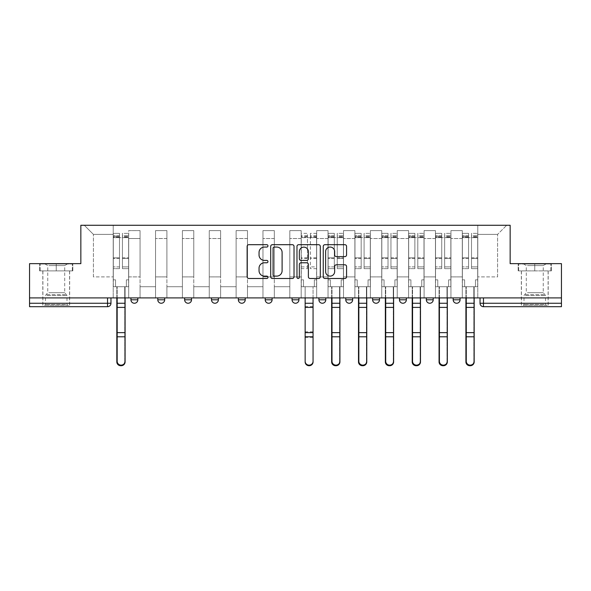 <?xml version="1.0" encoding="UTF-8"?>
<svg xmlns="http://www.w3.org/2000/svg" width="591" height="591" viewBox="0 0 591 591"><rect width="100%" height="100%" fill="white"/><g stroke="black" fill="none" stroke-linecap="round" stroke-linejoin="round"><path stroke-width="0.44" stroke-dasharray="2.96 2.22" d="M267.959 245.878A1.182 1.182 0 0 0 266.777 244.696L248.826 244.696A1.692 1.692 0 0 0 247.134 246.381L247.134 276.795A1.692 1.692 0 0 0 248.826 278.487L266.777 278.487A1.182 1.182 0 0 0 267.959 277.305A1.182 1.182 0 0 0 266.777 276.123L264.45 276.123A5.408 5.408 0 0 1 259.043 270.715L259.043 268.181A5.408 5.408 0 0 1 264.45 262.773L266.777 262.773A1.182 1.182 0 0 0 267.959 261.591A1.182 1.182 0 0 0 266.777 260.409L264.45 260.409A5.408 5.408 0 0 1 259.043 255.002L259.043 252.468A5.408 5.408 0 0 1 264.45 247.06L266.777 247.06A1.182 1.182 0 0 0 267.959 245.878M460.064 297.908L453.179 297.908L460.064 297.908L460.064 299.807A3.443 3.443 0 0 1 456.621 303.249M453.179 297.908L453.179 299.807L460.064 299.807M433.21 297.908L426.325 297.908L433.21 297.908L433.21 299.807L426.325 299.807A3.443 3.443 0 0 0 429.768 303.249M399.472 297.908L406.357 297.908L406.357 299.807A3.443 3.443 0 0 1 402.914 303.249A3.443 3.443 0 0 1 399.472 299.807L399.472 297.908L406.357 297.908M372.618 297.908L379.503 297.908L372.618 297.908L372.618 299.807L379.503 299.807A3.443 3.443 0 0 1 376.061 303.249M352.65 297.908L345.765 297.908L352.65 297.908L352.65 299.807A3.443 3.443 0 0 1 349.207 303.249A3.443 3.443 0 0 1 345.765 299.807L352.65 299.807M318.911 297.908L325.796 297.908L318.911 297.908L318.911 299.807A3.443 3.443 0 0 0 322.354 303.249A3.443 3.443 0 0 0 325.796 299.807L318.911 299.807M292.057 297.908L298.943 297.908L292.057 297.908M265.204 297.908L272.089 297.908L265.204 297.908M238.35 297.908L245.235 297.908L238.35 297.908L238.35 299.807L245.235 299.807M218.382 297.908L211.497 297.908L218.382 297.908L218.382 299.807A3.443 3.443 0 0 1 214.939 303.249M184.643 297.908L191.528 297.908L191.528 299.807A3.443 3.443 0 0 1 188.086 303.249A3.443 3.443 0 0 1 184.643 299.807L184.643 297.908L191.528 297.908M157.79 297.908L164.675 297.908L157.79 297.908M130.936 297.908L137.821 297.908L130.936 297.908L130.936 299.807L137.821 299.807M56.234 306.692L42.803 306.692L56.234 306.692M56.234 270.885L39.619 270.885L72.841 270.885L56.234 270.885L56.234 263.652L72.841 263.652L39.619 263.652L56.234 263.652L56.234 270.885L72.324 270.885L40.136 270.885L56.234 270.885L56.234 264L72.324 264L40.136 264L56.234 264L56.234 270.885M534.766 306.692L548.197 306.692L534.766 306.692M534.766 270.885L551.381 270.885L534.766 270.885L534.766 263.652L551.381 263.652L518.159 263.652L534.766 263.652L534.766 270.885L550.864 270.885L518.676 270.885L534.766 270.885L534.766 264L550.864 264L518.676 264L534.766 264L534.766 270.885M561.45 303.249L561.45 297.908L29.55 297.908L29.55 263.652L80.849 263.652L80.849 225.267L510.151 225.267L510.151 263.652L561.45 263.652L561.45 297.908L480.032 297.908L480.032 303.249A3.443 3.443 0 0 0 483.475 306.692L561.45 306.692L561.45 303.249L480.032 303.249M110.968 297.908L110.968 303.249L29.55 303.249L29.55 306.692L107.525 306.692L107.525 297.908L110.968 297.908L29.55 297.908L29.55 303.249M128.698 238.52L128.698 276.906L128.698 238.52L140.06 238.52L140.06 230.608L140.06 276.906L140.06 238.52L128.698 238.52M128.698 297.908L128.698 230.608L140.06 230.608L128.698 230.608L128.698 297.908L128.698 286.724L113.206 286.724L128.698 286.724L128.698 297.908L113.206 297.908L113.206 225.267L477.794 225.267L84.291 225.267L113.206 225.267L113.206 276.906L113.206 234.391L93.415 234.391L113.206 234.391L113.206 225.267L113.206 297.908L113.206 286.724L113.206 297.908L128.698 297.908M140.06 297.908L140.06 230.608L128.698 230.608L140.06 230.608L140.06 297.908L140.06 286.724L155.551 286.724L140.06 286.724L140.06 297.908L155.551 297.908L155.551 230.608L155.551 238.52L155.551 230.608L166.913 230.608L166.913 238.52L166.913 230.608L155.551 230.608L155.551 297.908L155.551 286.724L155.551 297.908L140.06 297.908M155.551 276.906L155.551 238.52L155.551 276.906L166.913 276.906L166.913 238.52L166.913 276.906L155.551 276.906M166.913 297.908L166.913 230.608L155.551 230.608L166.913 230.608L166.913 297.908L166.913 286.724L182.405 286.724L166.913 286.724L166.913 297.908L182.405 297.908L182.405 230.608L182.405 238.52L182.405 230.608L193.767 230.608L193.767 238.52L193.767 230.608L182.405 230.608L182.405 297.908L182.405 286.724L182.405 297.908L166.913 297.908M182.405 276.906L182.405 238.52L182.405 276.906L193.767 276.906L193.767 238.52L193.767 276.906L182.405 276.906M193.767 297.908L193.767 230.608L182.405 230.608L193.767 230.608L193.767 297.908L193.767 286.724L209.258 286.724L193.767 286.724L193.767 297.908L209.258 297.908L209.258 230.608L209.258 238.52L209.258 230.608L220.62 230.608L220.62 238.52L220.62 230.608L209.258 230.608L209.258 297.908L209.258 286.724L209.258 297.908L193.767 297.908M209.258 276.906L209.258 238.52L209.258 276.906L220.62 276.906L220.62 238.52L220.62 276.906L209.258 276.906M220.62 297.908L220.62 230.608L209.258 230.608L220.62 230.608L220.62 297.908L220.62 286.724L236.112 286.724L220.62 286.724L220.62 297.908L236.112 297.908L236.112 230.608L236.112 238.52L236.112 230.608L247.474 230.608L247.474 238.52L247.474 230.608L236.112 230.608L236.112 297.908L236.112 286.724L236.112 297.908L220.62 297.908M236.112 276.906L236.112 238.52L236.112 276.906L247.474 276.906L247.474 238.52L247.474 276.906L236.112 276.906M247.474 297.908L247.474 230.608L236.112 230.608L247.474 230.608L247.474 297.908L247.474 286.724L262.965 286.724L247.474 286.724L247.474 297.908L262.965 297.908L262.965 230.608L262.965 238.52L262.965 230.608L274.327 230.608L274.327 238.52L274.327 230.608L262.965 230.608L262.965 297.908L262.965 286.724L262.965 297.908L247.474 297.908M262.965 276.906L262.965 238.52L262.965 276.906L274.327 276.906L274.327 238.52L274.327 276.906L262.965 276.906M274.327 297.908L274.327 230.608L262.965 230.608L274.327 230.608L274.327 297.908L274.327 286.724L289.819 286.724L274.327 286.724L274.327 297.908L289.819 297.908L289.819 230.608L289.819 238.52L289.819 230.608L301.181 230.608L301.181 238.52L301.181 230.608L289.819 230.608L289.819 297.908L289.819 286.724L289.819 297.908L274.327 297.908M289.819 276.906L289.819 238.52L289.819 276.906L301.181 276.906L301.181 238.52L301.181 276.906L289.819 276.906M301.181 297.908L301.181 230.608L289.819 230.608L301.181 230.608L301.181 297.908L301.181 286.724L316.673 286.724L301.181 286.724L301.181 297.908L316.673 297.908L316.673 230.608L316.673 238.52L316.673 230.608L328.035 230.608L328.035 238.52L328.035 230.608L316.673 230.608L316.673 297.908L316.673 286.724L316.673 297.908L301.181 297.908M316.673 276.906L316.673 238.52L316.673 276.906L328.035 276.906L328.035 238.52L328.035 276.906L316.673 276.906M328.035 297.908L328.035 230.608L316.673 230.608L328.035 230.608L328.035 297.908L328.035 286.724L343.526 286.724L328.035 286.724L328.035 297.908L343.526 297.908L343.526 230.608L343.526 238.52L343.526 230.608L354.888 230.608L354.888 238.52L354.888 230.608L343.526 230.608L343.526 297.908L343.526 286.724L343.526 297.908L328.035 297.908M343.526 276.906L343.526 238.52L343.526 276.906L354.888 276.906L354.888 238.52L354.888 276.906L343.526 276.906M354.888 297.908L354.888 230.608L343.526 230.608L354.888 230.608L354.888 297.908L354.888 286.724L370.38 286.724L354.888 286.724L354.888 297.908L370.38 297.908L370.38 230.608L370.38 238.52L370.38 230.608L381.742 230.608L381.742 238.52L381.742 230.608L370.38 230.608L370.38 297.908L370.38 286.724L370.38 297.908L354.888 297.908M370.38 276.906L370.38 238.52L370.38 276.906L381.742 276.906L381.742 238.52L381.742 276.906L370.38 276.906M381.742 297.908L381.742 230.608L370.38 230.608L381.742 230.608L381.742 297.908L381.742 286.724L397.233 286.724L381.742 286.724L381.742 297.908L397.233 297.908L397.233 230.608L397.233 238.52L397.233 230.608L408.595 230.608L408.595 238.52L408.595 230.608L397.233 230.608L397.233 297.908L397.233 286.724L397.233 297.908L381.742 297.908M397.233 276.906L397.233 238.52L397.233 276.906L408.595 276.906L408.595 238.52L408.595 276.906L397.233 276.906M408.595 297.908L408.595 230.608L397.233 230.608L408.595 230.608L408.595 297.908L408.595 286.724L424.087 286.724L408.595 286.724L408.595 297.908L424.087 297.908L424.087 230.608L424.087 238.52L424.087 230.608L435.449 230.608L435.449 238.52L435.449 230.608L424.087 230.608L424.087 297.908L424.087 286.724L424.087 297.908L408.595 297.908M424.087 276.906L424.087 238.52L424.087 276.906L435.449 276.906L435.449 238.52L435.449 276.906L424.087 276.906M435.449 297.908L435.449 230.608L424.087 230.608L435.449 230.608L435.449 297.908L435.449 286.724L450.94 286.724L435.449 286.724L435.449 297.908L450.94 297.908L450.94 230.608L450.94 238.52L450.94 230.608L462.302 230.608L462.302 238.52L462.302 230.608L450.94 230.608L450.94 297.908L450.94 286.724L450.94 297.908L435.449 297.908M450.94 276.906L450.94 238.52L450.94 276.906L462.302 276.906L462.302 238.52L462.302 276.906L450.94 276.906M462.302 297.908L462.302 230.608L450.94 230.608L462.302 230.608L462.302 297.908L462.302 286.724L477.794 286.724L462.302 286.724L462.302 297.908L477.794 297.908L477.794 225.267L506.709 225.267L477.794 225.267L477.794 234.391L497.585 234.391L477.794 234.391L477.794 276.906L477.794 225.267L477.794 297.908L462.302 297.908L477.794 297.908L477.794 286.724L477.794 297.908L462.302 297.908M128.698 276.906L140.06 276.906L128.698 276.906M93.415 276.906L93.415 234.391L93.415 276.906L113.206 276.906L93.415 276.906M497.585 276.906L497.585 234.391L506.709 225.267L497.585 234.391L497.585 276.906L477.794 276.906L497.585 276.906M561.45 297.908L480.032 297.908M29.55 297.908L107.525 297.908M272.089 299.807L265.204 299.807A3.443 3.443 0 0 0 268.646 303.249M298.943 299.807L292.057 299.807A3.443 3.443 0 0 0 295.5 303.249M84.291 225.267L93.415 234.391L84.291 225.267M72.841 270.885L72.841 263.652L72.841 270.885M39.619 270.885L39.619 263.652L39.619 270.885M551.381 270.885L551.381 263.652L551.381 270.885M518.159 270.885L518.159 263.652L518.159 270.885M294.022 276.795L294.022 246.381A1.692 1.692 0 0 0 292.331 244.696L272.392 244.696A1.692 1.692 0 0 0 270.708 246.381L270.708 276.795A1.692 1.692 0 0 0 272.392 278.487L292.331 278.487A1.692 1.692 0 0 0 294.022 276.795M274.254 247.06A1.182 1.182 0 0 0 273.072 248.242L273.072 274.941A1.182 1.182 0 0 0 274.254 276.123L276.706 276.123A5.408 5.408 0 0 0 282.106 270.715L282.106 252.468A5.408 5.408 0 0 0 276.706 247.06L274.254 247.06M298.669 244.696L318.608 244.696A1.692 1.692 0 0 1 320.292 246.381L320.292 276.795A1.692 1.692 0 0 1 318.608 278.487L310.076 278.487A1.692 1.692 0 0 1 308.384 276.795L308.384 264.465A1.692 1.692 0 0 0 306.692 262.773L301.033 262.773A1.692 1.692 0 0 0 299.341 264.465L299.341 277.305A1.182 1.182 0 0 1 298.16 278.487A1.182 1.182 0 0 1 296.978 277.305L296.978 246.381A1.692 1.692 0 0 1 298.669 244.696M308.384 251.663A4.521 4.521 0 0 0 303.863 247.141A4.521 4.521 0 0 0 299.341 251.663L299.341 258.718A1.692 1.692 0 0 0 301.033 260.409L306.692 260.409A1.692 1.692 0 0 0 308.384 258.718L308.384 251.663M336.345 256.605L344.878 256.605A1.692 1.692 0 0 0 346.57 254.913L346.57 246.381A1.692 1.692 0 0 0 344.878 244.696L324.939 244.696A1.692 1.692 0 0 0 323.255 246.381L323.255 276.795A1.692 1.692 0 0 0 324.939 278.487L344.878 278.487A1.692 1.692 0 0 0 346.57 276.795L346.57 266.489A1.692 1.692 0 0 0 344.878 264.798L336.345 264.798A1.692 1.692 0 0 0 334.654 266.489L334.654 271.601A4.521 4.521 0 0 1 330.14 276.123A4.521 4.521 0 0 1 325.619 271.601L325.619 251.581A4.521 4.521 0 0 1 330.14 247.06A4.521 4.521 0 0 1 334.654 251.581L334.654 254.913A1.692 1.692 0 0 0 336.345 256.605M120.956 365.726A3.96 3.812 180 0 0 124.738 361.914L124.738 361.315A3.96 3.812 -0 0 1 120.786 365.135A3.96 3.812 -0 0 1 116.826 361.315L116.826 361.914M125.085 297.908L125.085 286.724L126.378 286.724L126.378 279.839L128.616 279.839L128.616 235.595L128.616 266.896L122.418 266.896L128.616 266.896L128.616 268.646L128.616 233.356L128.616 286.724L126.378 286.724L126.378 279.839L128.616 279.839L126.378 279.839L126.378 286.724L124.738 286.724L128.616 286.724L128.616 279.839L126.378 279.839L126.378 286.724L128.616 286.724L125.085 286.724L125.085 361.914M122.418 237.117L122.418 235.595L122.418 237.663L119.493 237.663L128.616 237.663L128.616 235.595L128.616 268.646L122.418 268.646L128.616 268.646L128.616 233.356L128.616 286.724L128.616 237.663L122.418 237.663L128.616 237.663L122.418 237.663L122.418 233.356L122.418 237.663L122.418 235.595L128.616 235.595L122.418 235.595L122.418 258.43L128.616 258.43L122.418 258.43L122.418 268.646L122.418 233.356L128.616 233.356L122.418 233.356L122.418 236.533L128.616 236.533L122.418 236.533L122.418 257.839L128.616 257.839L122.418 257.839L122.418 268.646L122.418 237.117L128.616 237.117L122.418 237.117M116.826 361.315L116.826 286.724L115.533 286.724L115.533 279.839L113.295 279.839L113.295 237.663L119.493 237.663L119.493 235.595L113.295 235.595L119.493 235.595L119.493 237.663L119.493 233.356L113.295 233.356L119.493 233.356L119.493 236.533L113.295 236.533L119.493 236.533L119.493 257.839L113.295 257.839L119.493 257.839L119.493 268.646L113.295 268.646L113.295 233.356L113.295 237.663L113.295 235.595L113.295 237.117L119.493 237.117L119.493 268.646L119.493 266.896L113.295 266.896L113.295 268.646L113.295 233.356L113.295 286.724L113.295 279.839L115.533 279.839L115.533 286.724L113.295 286.724L117.166 286.724L115.533 286.724L115.533 279.839L113.295 279.839L113.295 286.724L115.533 286.724L115.533 279.839L113.295 279.839L113.295 235.595L113.295 266.896L119.493 266.896L119.493 258.43L113.295 258.43L113.295 268.646L119.493 268.646L119.493 233.356L119.493 237.663L113.295 237.663L113.295 286.724L116.826 286.724L116.826 297.908M117.166 297.908L117.166 286.724L117.166 303.249L124.738 303.249L124.738 286.724L124.738 361.914M116.826 303.249L124.738 303.249L124.738 361.315M119.493 237.117L119.493 258.43L113.295 258.43L113.295 237.117L119.493 237.117M125.085 303.249L117.166 303.249L117.166 361.914M46.172 305.311L67.847 305.311L46.172 305.311M65.549 304.454L45.47 304.454L65.549 304.454M46.541 264L67.418 264L46.541 264M48.898 265.566L64.7 265.566L48.898 265.566M48.898 292.693L64.7 292.693L48.898 292.693M44.68 305.311L69.568 305.311L44.68 305.311M44.68 270.885L69.568 270.885L44.68 270.885M72.324 270.885L72.324 264L72.324 270.885M40.136 270.885L40.136 264L40.136 270.885M524.705 305.311L546.387 305.311L524.705 305.311M544.089 304.454L524.01 304.454L544.089 304.454M525.081 264L545.958 264L525.081 264M527.431 265.566L543.24 265.566L527.431 265.566M527.431 292.693L543.24 292.693L527.431 292.693M523.212 305.311L548.108 305.311L523.212 305.311M523.212 270.885L548.108 270.885L523.212 270.885M550.864 270.885L550.864 264L550.864 270.885M518.676 270.885L518.676 264L518.676 270.885M335.777 365.726A3.96 3.812 180 0 0 339.566 361.914L339.566 361.315A3.96 3.812 -0 0 1 335.607 365.135A3.96 3.812 -0 0 1 331.647 361.315L331.647 361.914M339.914 297.908L339.914 286.724L341.199 286.724L341.199 279.839L343.437 279.839L343.437 235.595L343.437 266.896L337.239 266.896L343.437 266.896L343.437 268.646L343.437 233.356L343.437 286.724L341.199 286.724L341.199 279.839L343.437 279.839L341.199 279.839L341.199 286.724L339.566 286.724L343.437 286.724L343.437 279.839L341.199 279.839L341.199 286.724L343.437 286.724L339.914 286.724L339.914 361.914M337.239 237.117L337.239 235.595L337.239 237.663L334.314 237.663L343.437 237.663L343.437 235.595L343.437 268.646L337.239 268.646L343.437 268.646L343.437 233.356L343.437 286.724L343.437 237.663L337.239 237.663L343.437 237.663L337.239 237.663L337.239 233.356L337.239 237.663L337.239 235.595L343.437 235.595L337.239 235.595L337.239 258.43L343.437 258.43L337.239 258.43L337.239 268.646L337.239 233.356L343.437 233.356L337.239 233.356L337.239 236.533L343.437 236.533L337.239 236.533L337.239 257.839L343.437 257.839L337.239 257.839L337.239 268.646L337.239 237.117L343.437 237.117L337.239 237.117M331.647 361.315L331.647 286.724L330.354 286.724L330.354 279.839L328.123 279.839L328.123 237.663L334.314 237.663L334.314 235.595L328.123 235.595L334.314 235.595L334.314 237.663L334.314 233.356L328.123 233.356L334.314 233.356L334.314 236.533L328.123 236.533L334.314 236.533L334.314 257.839L328.123 257.839L334.314 257.839L334.314 268.646L328.123 268.646L328.123 233.356L328.123 237.663L328.123 235.595L328.123 237.117L334.314 237.117L334.314 268.646L334.314 266.896L328.123 266.896L328.123 268.646L328.123 233.356L328.123 286.724L328.123 279.839L330.354 279.839L330.354 286.724L328.123 286.724L331.994 286.724L330.354 286.724L330.354 279.839L328.123 279.839L328.123 286.724L330.354 286.724L330.354 279.839L328.123 279.839L328.123 235.595L328.123 266.896L334.314 266.896L334.314 258.43L328.123 258.43L328.123 268.646L334.314 268.646L334.314 233.356L334.314 237.663L328.123 237.663L328.123 286.724L331.647 286.724L331.647 297.908M331.994 297.908L331.994 286.724L331.994 303.249L339.566 303.249L339.566 286.724L339.566 361.914M331.647 303.249L339.566 303.249L339.566 361.315M362.63 365.726A3.96 3.812 180 0 0 366.42 361.914L366.42 361.315A3.96 3.812 -0 0 1 362.46 365.135A3.96 3.812 -0 0 1 358.501 361.315L358.501 361.914M366.767 297.908L366.767 286.724L368.053 286.724L368.053 279.839L370.291 279.839L370.291 235.595L370.291 266.896L364.093 266.896L370.291 266.896L370.291 268.646L370.291 233.356L370.291 286.724L368.053 286.724L368.053 279.839L370.291 279.839L368.053 279.839L368.053 286.724L366.42 286.724L370.291 286.724L370.291 279.839L368.053 279.839L368.053 286.724L370.291 286.724L366.767 286.724L366.767 361.914M364.093 237.117L364.093 235.595L364.093 237.663L361.167 237.663L370.291 237.663L370.291 235.595L370.291 268.646L364.093 268.646L370.291 268.646L370.291 233.356L370.291 286.724L370.291 237.663L364.093 237.663L370.291 237.663L364.093 237.663L364.093 233.356L364.093 237.663L364.093 235.595L370.291 235.595L364.093 235.595L364.093 258.43L370.291 258.43L364.093 258.43L364.093 268.646L364.093 233.356L370.291 233.356L364.093 233.356L364.093 236.533L370.291 236.533L364.093 236.533L364.093 257.839L370.291 257.839L364.093 257.839L364.093 268.646L364.093 237.117L370.291 237.117L364.093 237.117M358.501 361.315L358.501 286.724L357.208 286.724L357.208 279.839L354.969 279.839L354.969 237.663L361.167 237.663L361.167 235.595L354.969 235.595L361.167 235.595L361.167 237.663L361.167 233.356L354.969 233.356L361.167 233.356L361.167 236.533L354.969 236.533L361.167 236.533L361.167 257.839L354.969 257.839L361.167 257.839L361.167 268.646L354.969 268.646L354.969 233.356L354.969 237.663L354.969 235.595L354.969 237.117L361.167 237.117L361.167 268.646L361.167 266.896L354.969 266.896L354.969 268.646L354.969 233.356L354.969 286.724L354.969 279.839L357.208 279.839L357.208 286.724L354.969 286.724L358.848 286.724L357.208 286.724L357.208 279.839L354.969 279.839L354.969 286.724L357.208 286.724L357.208 279.839L354.969 279.839L354.969 235.595L354.969 266.896L361.167 266.896L361.167 258.43L354.969 258.43L354.969 268.646L361.167 268.646L361.167 233.356L361.167 237.663L354.969 237.663L354.969 286.724L358.501 286.724L358.501 297.908M358.848 297.908L358.848 286.724L358.848 303.249L366.42 303.249L366.42 286.724L366.42 361.914M358.501 303.249L366.42 303.249L366.42 361.315M389.484 365.726A3.96 3.812 180 0 0 393.274 361.914L393.274 361.315A3.96 3.812 -0 0 1 389.314 365.135A3.96 3.812 -0 0 1 385.354 361.315L385.354 361.914M393.621 297.908L393.621 286.724L394.906 286.724L394.906 279.839L397.145 279.839L397.145 235.595L397.145 266.896L390.947 266.896L397.145 266.896L397.145 268.646L397.145 233.356L397.145 286.724L394.906 286.724L394.906 279.839L397.145 279.839L394.906 279.839L394.906 286.724L393.274 286.724L397.145 286.724L397.145 279.839L394.906 279.839L394.906 286.724L397.145 286.724L393.621 286.724L393.621 361.914M390.947 237.117L390.947 235.595L390.947 237.663L388.021 237.663L397.145 237.663L397.145 235.595L397.145 268.646L390.947 268.646L397.145 268.646L397.145 233.356L397.145 286.724L397.145 237.663L390.947 237.663L397.145 237.663L390.947 237.663L390.947 233.356L390.947 237.663L390.947 235.595L397.145 235.595L390.947 235.595L390.947 258.43L397.145 258.43L390.947 258.43L390.947 268.646L390.947 233.356L397.145 233.356L390.947 233.356L390.947 236.533L397.145 236.533L390.947 236.533L390.947 257.839L397.145 257.839L390.947 257.839L390.947 268.646L390.947 237.117L397.145 237.117L390.947 237.117M385.354 361.315L385.354 286.724L384.061 286.724L384.061 279.839L381.823 279.839L381.823 237.663L388.021 237.663L388.021 235.595L381.823 235.595L388.021 235.595L388.021 237.663L388.021 233.356L381.823 233.356L388.021 233.356L388.021 236.533L381.823 236.533L388.021 236.533L388.021 257.839L381.823 257.839L388.021 257.839L388.021 268.646L381.823 268.646L381.823 233.356L381.823 237.663L381.823 235.595L381.823 237.117L388.021 237.117L388.021 268.646L388.021 266.896L381.823 266.896L381.823 268.646L381.823 233.356L381.823 286.724L381.823 279.839L384.061 279.839L384.061 286.724L381.823 286.724L385.701 286.724L384.061 286.724L384.061 279.839L381.823 279.839L381.823 286.724L384.061 286.724L384.061 279.839L381.823 279.839L381.823 235.595L381.823 266.896L388.021 266.896L388.021 258.43L381.823 258.43L381.823 268.646L388.021 268.646L388.021 233.356L388.021 237.663L381.823 237.663L381.823 286.724L385.354 286.724L385.354 297.908M385.701 297.908L385.701 286.724L385.701 303.249L393.274 303.249L393.274 286.724L393.274 361.914M385.354 303.249L393.274 303.249L393.274 361.315M305.141 297.908L305.141 286.724L301.27 286.724L301.27 279.839L303.501 279.839L303.501 286.724L301.27 286.724L301.27 233.356L301.27 279.839L303.501 279.839L303.501 286.724L305.141 286.724L305.141 361.914M301.27 266.896L307.46 266.896L307.46 235.595L307.46 237.663L301.27 237.663L307.46 237.663L307.46 233.356L301.27 233.356M307.46 266.896L307.46 268.646L301.27 268.646M307.46 268.646L307.46 233.356M316.584 266.896L316.584 233.356L316.584 286.724L314.346 286.724L314.346 279.839L316.584 279.839L316.584 237.663L307.46 237.663L310.393 237.663L310.393 235.595L310.393 268.646L310.393 233.356L310.393 237.663L316.584 237.663L316.584 235.595L316.584 266.896L310.393 266.896M313.06 297.908L313.06 286.724L316.584 286.724L316.584 279.839L314.346 279.839L314.346 286.724L313.06 286.724L313.06 361.914M316.584 268.646L310.393 268.646M334.314 237.117L334.314 258.43L328.123 258.43L328.123 237.117L334.314 237.117M339.914 303.249L331.994 303.249L331.994 361.914M361.167 237.117L361.167 258.43L354.969 258.43L354.969 237.117L361.167 237.117M366.767 303.249L358.848 303.249L358.848 361.914M388.021 237.117L388.021 258.43L381.823 258.43L381.823 237.117L388.021 237.117M393.621 303.249L385.701 303.249L385.701 361.914M416.337 365.726A3.96 3.812 180 0 0 420.127 361.914L420.127 361.315A3.96 3.812 -0 0 1 416.167 365.135A3.96 3.812 -0 0 1 412.208 361.315L412.208 361.914M420.474 297.908L420.474 286.724L421.76 286.724L421.76 279.839L423.998 279.839L423.998 235.595L423.998 266.896L417.8 266.896L423.998 266.896L423.998 268.646L423.998 233.356L423.998 286.724L421.76 286.724L421.76 279.839L423.998 279.839L421.76 279.839L421.76 286.724L420.127 286.724L423.998 286.724L423.998 279.839L421.76 279.839L421.76 286.724L423.998 286.724L420.474 286.724L420.474 361.914M417.8 237.117L417.8 235.595L417.8 237.663L414.875 237.663L423.998 237.663L423.998 235.595L423.998 268.646L417.8 268.646L423.998 268.646L423.998 233.356L423.998 286.724L423.998 237.663L417.8 237.663L423.998 237.663L417.8 237.663L417.8 233.356L417.8 237.663L417.8 235.595L423.998 235.595L417.8 235.595L417.8 258.43L423.998 258.43L417.8 258.43L417.8 268.646L417.8 233.356L423.998 233.356L417.8 233.356L417.8 236.533L423.998 236.533L417.8 236.533L417.8 257.839L423.998 257.839L417.8 257.839L417.8 268.646L417.8 237.117L423.998 237.117L417.8 237.117M412.208 361.315L412.208 286.724L410.915 286.724L410.915 279.839L408.677 279.839L408.677 237.663L414.875 237.663L414.875 235.595L408.677 235.595L414.875 235.595L414.875 237.663L414.875 233.356L408.677 233.356L414.875 233.356L414.875 236.533L408.677 236.533L414.875 236.533L414.875 257.839L408.677 257.839L414.875 257.839L414.875 268.646L408.677 268.646L408.677 233.356L408.677 237.663L408.677 235.595L408.677 237.117L414.875 237.117L414.875 268.646L414.875 266.896L408.677 266.896L408.677 268.646L408.677 233.356L408.677 286.724L408.677 279.839L410.915 279.839L410.915 286.724L408.677 286.724L412.555 286.724L410.915 286.724L410.915 279.839L408.677 279.839L408.677 286.724L410.915 286.724L410.915 279.839L408.677 279.839L408.677 235.595L408.677 266.896L414.875 266.896L414.875 258.43L408.677 258.43L408.677 268.646L414.875 268.646L414.875 233.356L414.875 237.663L408.677 237.663L408.677 286.724L412.208 286.724L412.208 297.908M412.555 297.908L412.555 286.724L412.555 303.249L420.127 303.249L420.127 286.724L420.127 361.914M412.208 303.249L420.127 303.249L420.127 361.315M414.875 237.117L414.875 258.43L408.677 258.43L408.677 237.117L414.875 237.117M420.474 303.249L412.555 303.249L412.555 361.914M443.191 365.726A3.96 3.812 180 0 0 446.981 361.914L446.981 361.315A3.96 3.812 -0 0 1 443.021 365.135A3.96 3.812 -0 0 1 439.061 361.315L439.061 361.914M447.321 297.908L447.321 286.724L448.613 286.724L448.613 279.839L450.852 279.839L450.852 235.595L450.852 266.896L444.654 266.896L450.852 266.896L450.852 268.646L450.852 233.356L450.852 286.724L448.613 286.724L448.613 279.839L450.852 279.839L448.613 279.839L448.613 286.724L446.981 286.724L450.852 286.724L450.852 279.839L448.613 279.839L448.613 286.724L450.852 286.724L447.321 286.724L447.321 361.914M444.654 237.117L444.654 235.595L444.654 237.663L441.728 237.663L450.852 237.663L450.852 235.595L450.852 268.646L444.654 268.646L450.852 268.646L450.852 233.356L450.852 286.724L450.852 237.663L444.654 237.663L450.852 237.663L444.654 237.663L444.654 233.356L444.654 237.663L444.654 235.595L450.852 235.595L444.654 235.595L444.654 258.43L450.852 258.43L444.654 258.43L444.654 268.646L444.654 233.356L450.852 233.356L444.654 233.356L444.654 236.533L450.852 236.533L444.654 236.533L444.654 257.839L450.852 257.839L444.654 257.839L444.654 268.646L444.654 237.117L450.852 237.117L444.654 237.117M439.061 361.315L439.061 286.724L437.768 286.724L437.768 279.839L435.53 279.839L435.53 237.663L441.728 237.663L441.728 235.595L435.53 235.595L441.728 235.595L441.728 237.663L441.728 233.356L435.53 233.356L441.728 233.356L441.728 236.533L435.53 236.533L441.728 236.533L441.728 257.839L435.53 257.839L441.728 257.839L441.728 268.646L435.53 268.646L435.53 233.356L435.53 237.663L435.53 235.595L435.53 237.117L441.728 237.117L441.728 268.646L441.728 266.896L435.53 266.896L435.53 268.646L435.53 233.356L435.53 286.724L435.53 279.839L437.768 279.839L437.768 286.724L435.53 286.724L439.409 286.724L437.768 286.724L437.768 279.839L435.53 279.839L435.53 286.724L437.768 286.724L437.768 279.839L435.53 279.839L435.53 235.595L435.53 266.896L441.728 266.896L441.728 258.43L435.53 258.43L435.53 268.646L441.728 268.646L441.728 233.356L441.728 237.663L435.53 237.663L435.53 286.724L439.061 286.724L439.061 297.908M439.409 297.908L439.409 286.724L439.409 303.249L446.981 303.249L446.981 286.724L446.981 361.914M439.061 303.249L446.981 303.249L446.981 361.315M441.728 237.117L441.728 258.43L435.53 258.43L435.53 237.117L441.728 237.117M447.321 303.249L439.409 303.249L439.409 361.914M470.044 365.726A3.96 3.812 180 0 0 473.834 361.914L473.834 361.315A3.96 3.812 -0 0 1 469.875 365.135A3.96 3.812 -0 0 1 465.915 361.315L465.915 361.914M474.174 297.908L474.174 286.724L475.467 286.724L475.467 279.839L477.705 279.839L477.705 235.595L477.705 266.896L471.507 266.896L477.705 266.896L477.705 268.646L477.705 233.356L477.705 286.724L475.467 286.724L475.467 279.839L477.705 279.839L475.467 279.839L475.467 286.724L473.834 286.724L477.705 286.724L477.705 279.839L475.467 279.839L475.467 286.724L477.705 286.724L474.174 286.724L474.174 361.914M471.507 237.117L471.507 235.595L471.507 237.663L468.582 237.663L477.705 237.663L477.705 235.595L477.705 268.646L471.507 268.646L477.705 268.646L477.705 233.356L477.705 286.724L477.705 237.663L471.507 237.663L477.705 237.663L471.507 237.663L471.507 233.356L471.507 237.663L471.507 235.595L477.705 235.595L471.507 235.595L471.507 258.43L477.705 258.43L471.507 258.43L471.507 268.646L471.507 233.356L477.705 233.356L471.507 233.356L471.507 236.533L477.705 236.533L471.507 236.533L471.507 257.839L477.705 257.839L471.507 257.839L471.507 268.646L471.507 237.117L477.705 237.117L471.507 237.117M465.915 361.315L465.915 286.724L464.622 286.724L464.622 279.839L462.384 279.839L462.384 237.663L468.582 237.663L468.582 235.595L462.384 235.595L468.582 235.595L468.582 237.663L468.582 233.356L462.384 233.356L468.582 233.356L468.582 236.533L462.384 236.533L468.582 236.533L468.582 257.839L462.384 257.839L468.582 257.839L468.582 268.646L462.384 268.646L462.384 233.356L462.384 237.663L462.384 235.595L462.384 237.117L468.582 237.117L468.582 268.646L468.582 266.896L462.384 266.896L462.384 268.646L462.384 233.356L462.384 286.724L462.384 279.839L464.622 279.839L464.622 286.724L462.384 286.724L466.262 286.724L464.622 286.724L464.622 279.839L462.384 279.839L462.384 286.724L464.622 286.724L464.622 279.839L462.384 279.839L462.384 235.595L462.384 266.896L468.582 266.896L468.582 258.43L462.384 258.43L462.384 268.646L468.582 268.646L468.582 233.356L468.582 237.663L462.384 237.663L462.384 286.724L465.915 286.724L465.915 297.908M466.262 297.908L466.262 286.724L466.262 303.249L473.834 303.249L473.834 286.724L473.834 361.914M465.915 303.249L473.834 303.249L473.834 361.315M468.582 237.117L468.582 258.43L462.384 258.43L462.384 237.117L468.582 237.117M474.174 303.249L466.262 303.249L466.262 361.914M406.357 299.807L399.472 299.807M218.382 299.807L211.497 299.807M191.528 299.807L184.643 299.807M164.675 299.807L157.79 299.807M462.302 238.52L450.94 238.52L462.302 238.52M435.449 238.52L424.087 238.52L435.449 238.52M408.595 238.52L397.233 238.52L408.595 238.52M381.742 238.52L370.38 238.52L381.742 238.52M354.888 238.52L343.526 238.52L354.888 238.52M328.035 238.52L316.673 238.52L328.035 238.52M301.181 238.52L289.819 238.52L301.181 238.52M274.327 238.52L262.965 238.52L274.327 238.52M247.474 238.52L236.112 238.52L247.474 238.52M220.62 238.52L209.258 238.52L220.62 238.52M193.767 238.52L182.405 238.52L193.767 238.52M166.913 238.52L155.551 238.52L166.913 238.52M483.475 297.908L483.475 306.692M113.295 237.663L119.493 237.663L113.295 237.663M116.826 332.652L124.738 332.652M116.826 307.401L124.738 307.401M116.826 336.796L124.738 336.796M46.911 295.485L66.99 295.485L46.911 295.485M65.239 294.628L45.825 294.628L65.239 294.628M525.451 295.485L545.53 295.485L525.451 295.485M543.779 294.628L524.365 294.628L543.779 294.628M328.123 237.663L334.314 237.663L328.123 237.663M331.647 332.652L339.566 332.652M331.647 307.401L339.566 307.401M331.647 336.796L339.566 336.796M354.969 237.663L361.167 237.663L354.969 237.663M358.501 332.652L366.42 332.652M358.501 307.401L366.42 307.401M358.501 336.796L366.42 336.796M381.823 237.663L388.021 237.663L381.823 237.663M385.354 332.652L393.274 332.652M385.354 307.401L393.274 307.401M385.354 336.796L393.274 336.796M307.46 237.117L301.27 237.117M307.46 258.43L301.27 258.43M307.46 257.839L301.27 257.839M307.46 236.533L301.27 236.533M313.06 303.249L305.141 303.249M316.584 237.117L310.393 237.117M316.584 258.43L310.393 258.43M316.584 257.839L310.393 257.839M316.584 236.533L310.393 236.533M313.06 337.395L305.141 337.395M313.06 331.795L305.141 331.795M313.06 306.544L305.141 306.544M408.677 237.663L414.875 237.663L408.677 237.663M412.208 332.652L420.127 332.652M412.208 307.401L420.127 307.401M412.208 336.796L420.127 336.796M435.53 237.663L441.728 237.663L435.53 237.663M439.061 332.652L446.981 332.652M439.061 307.401L446.981 307.401M439.061 336.796L446.981 336.796M462.384 237.663L468.582 237.663L462.384 237.663M465.915 332.652L473.834 332.652M465.915 307.401L473.834 307.401M465.915 336.796L473.834 336.796M42.803 270.885L42.803 306.692M521.343 270.885L521.343 306.692M548.197 270.885L548.197 306.692M69.657 270.885L69.657 306.692M67.418 264L64.7 265.566L64.7 292.693L66.99 295.485L66.99 304.454L67.847 305.311M42.892 305.311L42.892 270.885M69.568 305.311L69.568 270.885M45.042 264L47.76 265.566L47.76 292.693L45.47 295.485L45.47 304.454L44.613 305.311M545.958 264L543.24 265.566L543.24 292.693L545.53 295.485L545.53 304.454L546.387 305.311M521.432 305.311L521.432 270.885M548.108 305.311L548.108 270.885M523.582 264L526.3 265.566L526.3 292.693L524.01 295.485L524.01 304.454L523.153 305.311M307.46 235.595L301.27 235.595M316.584 235.595L310.393 235.595M316.584 233.356L310.393 233.356"/><path stroke-width="0.89" d="M267.959 245.878A1.182 1.182 0 0 0 266.777 244.696L248.826 244.696A1.692 1.692 0 0 0 247.134 246.381L247.134 276.795A1.692 1.692 0 0 0 248.826 278.487L266.777 278.487A1.182 1.182 0 0 0 267.959 277.305A1.182 1.182 0 0 0 266.777 276.123L264.45 276.123A5.408 5.408 0 0 1 259.043 270.715L259.043 268.181A5.408 5.408 0 0 1 264.45 262.773L266.777 262.773A1.182 1.182 0 0 0 267.959 261.591A1.182 1.182 0 0 0 266.777 260.409L264.45 260.409A5.408 5.408 0 0 1 259.043 255.002L259.043 252.468A5.408 5.408 0 0 1 264.45 247.06L266.777 247.06A1.182 1.182 0 0 0 267.959 245.878M426.325 297.908L426.325 299.807L433.21 299.807A3.443 3.443 0 0 1 429.768 303.249A3.443 3.443 0 0 1 426.325 299.807L426.325 297.908M345.765 297.908L345.765 299.807L352.65 299.807A3.443 3.443 0 0 1 349.207 303.249A3.443 3.443 0 0 1 345.765 299.807L345.765 297.908M292.057 297.908L292.057 299.807L298.943 299.807A3.443 3.443 0 0 1 295.5 303.249A3.443 3.443 0 0 1 292.057 299.807L292.057 297.908M265.204 297.908L265.204 299.807L272.089 299.807A3.443 3.443 0 0 1 268.646 303.249A3.443 3.443 0 0 1 265.204 299.807L265.204 297.908M211.497 299.807L211.497 297.908L211.497 299.807A3.443 3.443 0 0 0 214.939 303.249A3.443 3.443 0 0 1 211.497 299.807L218.382 299.807A3.443 3.443 0 0 1 214.939 303.249M157.79 299.807L157.79 297.908L157.79 299.807A3.443 3.443 0 0 0 161.232 303.249A3.443 3.443 0 0 1 157.79 299.807L164.675 299.807A3.443 3.443 0 0 1 161.232 303.249A3.443 3.443 0 0 0 164.675 299.807L164.675 297.908L164.675 299.807M344.878 256.605A1.692 1.692 0 0 0 346.57 254.913L346.57 246.381A1.692 1.692 0 0 0 344.878 244.696L324.939 244.696A1.692 1.692 0 0 0 323.255 246.381L323.255 276.795A1.692 1.692 0 0 0 324.939 278.487L344.878 278.487A1.692 1.692 0 0 0 346.57 276.795L346.57 266.489A1.692 1.692 0 0 0 344.878 264.798L336.345 264.798A1.692 1.692 0 0 0 334.654 266.489L334.654 271.601A4.521 4.521 0 0 1 330.14 276.123A4.521 4.521 0 0 1 325.619 271.601L325.619 251.581A4.521 4.521 0 0 1 330.14 247.06A4.521 4.521 0 0 1 334.654 251.581L334.654 254.913A1.692 1.692 0 0 0 336.345 256.605L344.878 256.605M29.55 297.908L29.55 263.652L80.849 263.652L80.849 225.267L510.151 225.267L510.151 263.652L561.45 263.652L561.45 297.908L29.55 297.908L29.55 303.249L110.968 303.249L110.968 297.908M294.022 246.381A1.692 1.692 0 0 0 292.331 244.696L272.392 244.696A1.692 1.692 0 0 0 270.708 246.381L270.708 276.795A1.692 1.692 0 0 0 272.392 278.487L292.331 278.487A1.692 1.692 0 0 0 294.022 276.795L294.022 246.381M298.669 244.696L318.608 244.696A1.692 1.692 0 0 1 320.292 246.381L320.292 276.795A1.692 1.692 0 0 1 318.608 278.487L310.076 278.487A1.692 1.692 0 0 1 308.384 276.795L308.384 264.465A1.692 1.692 0 0 0 306.692 262.773L301.033 262.773A1.692 1.692 0 0 0 299.341 264.465L299.341 277.305A1.182 1.182 0 0 1 298.16 278.487A1.182 1.182 0 0 1 296.978 277.305L296.978 246.381A1.692 1.692 0 0 1 298.669 244.696M480.032 297.908L480.032 303.249L561.45 303.249L561.45 306.692L483.475 306.692A3.443 3.443 0 0 1 480.032 303.249M561.45 297.908L561.45 303.249M107.525 297.908L107.525 306.692A3.443 3.443 0 0 0 110.968 303.249A3.443 3.443 0 0 1 107.525 306.692L29.55 306.692L29.55 303.249M460.064 297.908L460.064 299.807A3.443 3.443 0 0 1 456.621 303.249A3.443 3.443 0 0 1 453.179 299.807A3.443 3.443 0 0 0 456.621 303.249M453.179 297.908L453.179 299.807L460.064 299.807M433.21 297.908L433.21 299.807A3.443 3.443 0 0 1 429.768 303.249M406.357 297.908L406.357 299.807A3.443 3.443 0 0 1 402.914 303.249A3.443 3.443 0 0 1 399.472 299.807L406.357 299.807M399.472 297.908L399.472 299.807M372.618 297.908L372.618 299.807L379.503 299.807L379.503 297.908L379.503 299.807A3.443 3.443 0 0 1 376.061 303.249A3.443 3.443 0 0 1 372.618 299.807A3.443 3.443 0 0 0 376.061 303.249M352.65 297.908L352.65 299.807M325.796 297.908L325.796 299.807A3.443 3.443 0 0 1 322.354 303.249A3.443 3.443 0 0 1 318.911 299.807L325.796 299.807L325.796 297.908M318.911 297.908L318.911 299.807M298.943 299.807L298.943 297.908L298.943 299.807A3.443 3.443 0 0 1 295.5 303.249M272.089 299.807L272.089 297.908L272.089 299.807A3.443 3.443 0 0 1 268.646 303.249M245.235 297.908L245.235 299.807A3.443 3.443 0 0 1 241.793 303.249A3.443 3.443 0 0 1 238.35 299.807A3.443 3.443 0 0 0 241.793 303.249A3.443 3.443 0 0 0 245.235 299.807L245.235 297.908M238.35 297.908L238.35 299.807L245.235 299.807M218.382 297.908L218.382 299.807M191.528 297.908L191.528 299.807A3.443 3.443 0 0 1 188.086 303.249A3.443 3.443 0 0 1 184.643 299.807L191.528 299.807M184.643 297.908L184.643 299.807M137.821 297.908L137.821 299.807A3.443 3.443 0 0 1 134.379 303.249A3.443 3.443 0 0 1 130.936 299.807A3.443 3.443 0 0 0 134.379 303.249A3.443 3.443 0 0 0 137.821 299.807L137.821 297.908M130.936 297.908L130.936 299.807L137.821 299.807M274.254 247.06A1.182 1.182 0 0 0 273.072 248.242L273.072 274.941A1.182 1.182 0 0 0 274.254 276.123L276.706 276.123A5.408 5.408 0 0 0 282.106 270.715L282.106 252.468A5.408 5.408 0 0 0 276.706 247.06L274.254 247.06M308.384 251.663A4.521 4.521 0 0 0 303.863 247.141A4.521 4.521 0 0 0 299.341 251.663L299.341 258.718A1.692 1.692 0 0 0 301.033 260.409L306.692 260.409A1.692 1.692 0 0 0 308.384 258.718L308.384 251.663M116.826 297.908L116.826 361.914A3.96 3.812 180 0 0 120.956 365.726M125.085 361.315L125.085 361.914A3.96 3.812 180 0 1 121.125 365.733A3.96 3.812 180 0 1 117.166 361.914L117.166 361.315A3.96 3.812 0 0 0 121.125 365.135A3.96 3.812 0 0 0 125.085 361.315L125.085 336.796L117.166 336.796L117.166 361.315M117.166 297.908L117.166 336.796M125.085 297.908L125.085 336.796M331.647 297.908L331.647 361.914A3.96 3.812 180 0 0 335.777 365.726M358.501 297.908L358.501 361.914A3.96 3.812 180 0 0 362.63 365.726M385.354 297.908L385.354 361.914A3.96 3.812 180 0 0 389.484 365.726M313.06 361.315L313.06 361.914A3.96 3.812 180 0 1 309.1 365.733A3.96 3.812 180 0 1 305.141 361.914L305.141 361.315A3.96 3.812 0 0 0 309.1 365.135A3.96 3.812 0 0 0 313.06 361.315L313.06 336.796L305.141 336.796L305.141 361.315M305.141 297.908L305.141 336.796M313.06 297.908L313.06 336.796M339.914 361.315L339.914 361.914A3.96 3.812 180 0 1 335.954 365.733A3.96 3.812 180 0 1 331.994 361.914L331.994 361.315A3.96 3.812 0 0 0 335.954 365.135A3.96 3.812 0 0 0 339.914 361.315L339.914 336.796L331.994 336.796L331.994 361.315M331.994 297.908L331.994 336.796M339.914 297.908L339.914 336.796M366.767 361.315L366.767 361.914A3.96 3.812 180 0 1 362.808 365.733A3.96 3.812 180 0 1 358.848 361.914L358.848 361.315A3.96 3.812 0 0 0 362.808 365.135A3.96 3.812 0 0 0 366.767 361.315L366.767 336.796L358.848 336.796L358.848 361.315M358.848 297.908L358.848 336.796M366.767 297.908L366.767 336.796M393.621 361.315L393.621 361.914A3.96 3.812 180 0 1 389.661 365.733A3.96 3.812 180 0 1 385.701 361.914L385.701 361.315A3.96 3.812 0 0 0 389.661 365.135A3.96 3.812 0 0 0 393.621 361.315L393.621 336.796L385.701 336.796L385.701 361.315M385.701 297.908L385.701 336.796M393.621 297.908L393.621 336.796M412.208 297.908L412.208 361.914A3.96 3.812 180 0 0 416.337 365.726M420.474 361.315L420.474 361.914A3.96 3.812 180 0 1 416.515 365.733A3.96 3.812 180 0 1 412.555 361.914L412.555 361.315A3.96 3.812 0 0 0 416.515 365.135A3.96 3.812 0 0 0 420.474 361.315L420.474 336.796L412.555 336.796L412.555 361.315M412.555 297.908L412.555 336.796M420.474 297.908L420.474 336.796M439.061 297.908L439.061 361.914A3.96 3.812 180 0 0 443.191 365.726M447.321 361.315L447.321 361.914A3.96 3.812 180 0 1 443.368 365.733A3.96 3.812 180 0 1 439.409 361.914L439.409 361.315A3.96 3.812 0 0 0 443.368 365.135A3.96 3.812 0 0 0 447.321 361.315L447.321 336.796L439.409 336.796L439.409 361.315M439.409 297.908L439.409 336.796M447.321 297.908L447.321 336.796M465.915 297.908L465.915 361.914A3.96 3.812 180 0 0 470.044 365.726M474.174 361.315L474.174 361.914A3.96 3.812 180 0 1 470.214 365.733A3.96 3.812 180 0 1 466.262 361.914L466.262 361.315A3.96 3.812 0 0 0 470.214 365.135A3.96 3.812 0 0 0 474.174 361.315L474.174 336.796L466.262 336.796L466.262 361.315M466.262 297.908L466.262 336.796M474.174 297.908L474.174 336.796M483.475 297.908L483.475 306.692M116.826 303.249L125.085 303.249M125.085 332.652L117.166 332.652M125.085 307.401L117.166 307.401M331.647 303.249L339.914 303.249M358.501 303.249L366.767 303.249M385.354 303.249L393.621 303.249M313.06 303.249L305.141 303.249M313.06 332.652L305.141 332.652M313.06 307.401L305.141 307.401M339.914 332.652L331.994 332.652M339.914 307.401L331.994 307.401M366.767 332.652L358.848 332.652M366.767 307.401L358.848 307.401M393.621 332.652L385.701 332.652M393.621 307.401L385.701 307.401M412.208 303.249L420.474 303.249M420.474 332.652L412.555 332.652M420.474 307.401L412.555 307.401M439.061 303.249L447.321 303.249M447.321 332.652L439.409 332.652M447.321 307.401L439.409 307.401M465.915 303.249L474.174 303.249M474.174 332.652L466.262 332.652M474.174 307.401L466.262 307.401"/></g></svg>
